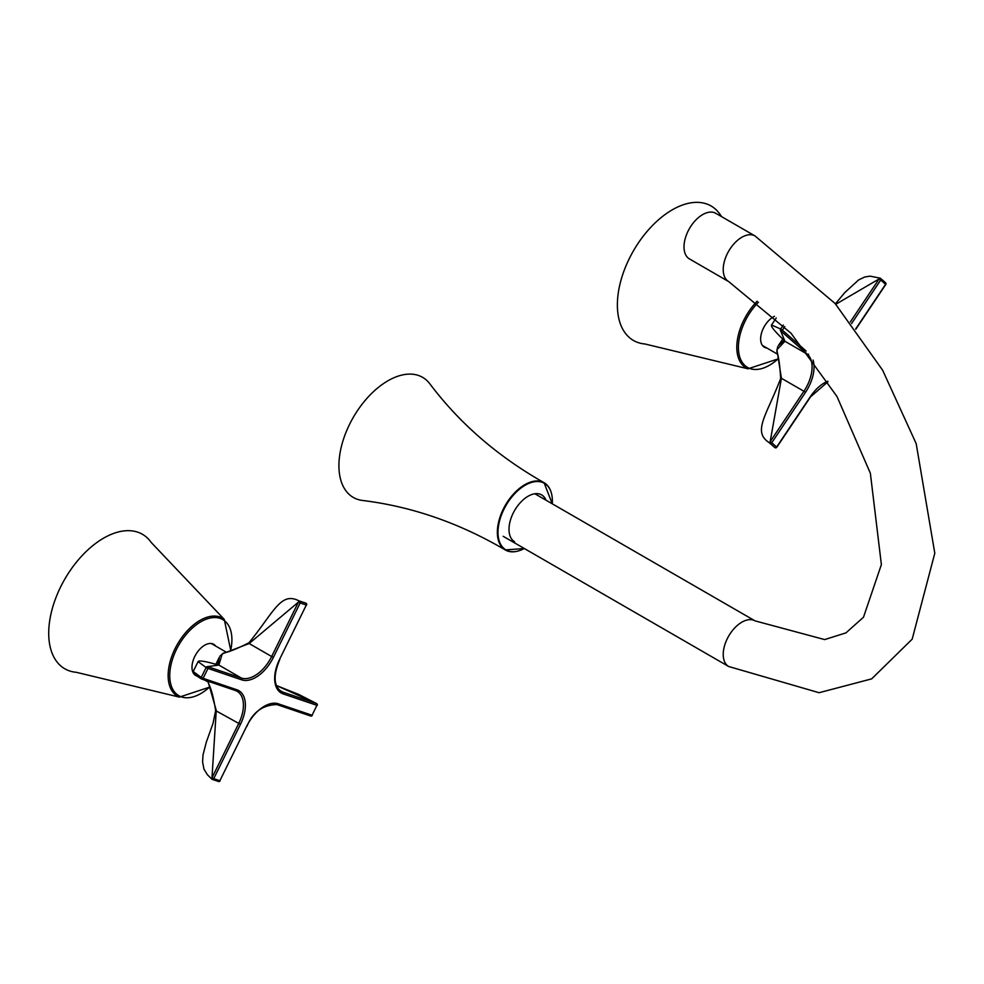 <?xml version="1.0" encoding="UTF-8"?>
<svg xmlns="http://www.w3.org/2000/svg" width="984" height="984" viewBox="0 0 984 984"><rect width="100%" height="100%" fill="white"/><g stroke="black" fill="none" stroke-linecap="round" stroke-linejoin="round"><path stroke-width="1.48" d="M524.3 548.506A38.45 22.201 120 0 1 497.99 532.307A38.45 22.201 120 0 1 525.173 485.223A38.45 22.201 120 0 1 552.368 500.918A38.45 22.201 120 0 1 552.258 503.808L544.054 482.689C497.781 456.428 459.712 423.477 429.86 383.834A69.323 40.024 120 0 0 353.281 417.376A69.323 40.024 120 0 0 362.53 500.462C411.779 506.502 459.356 522.984 505.235 549.921A38.819 22.411 -60 0 1 497.351 532.246A38.819 22.411 -60 0 1 514.189 493.291A38.819 22.411 -60 0 1 544.054 482.689A38.819 22.411 -60 0 1 551.286 492.775M514.595 541.729A27.035 15.609 -60 0 1 508.999 529.343A27.035 15.609 -60 0 1 520.794 502.135A27.035 15.609 -60 0 1 541.63 494.891A27.035 15.609 -60 0 1 545.997 500.192M766.868 348.016A18.02 10.406 -60 0 1 764.371 347.217A18.02 10.406 -60 0 1 760.632 338.963A18.02 10.406 -60 0 1 774.469 316.319M757.151 301.202A45.043 26.002 -60 0 0 736.795 347.254A45.043 26.002 -60 0 0 748.037 368.803L644.975 343.994A77.65 44.834 -60 0 1 617.374 304.929A77.65 44.834 -60 0 1 658.148 220.121A77.65 44.834 -60 0 1 719.907 214.204L721.653 216.677M196.726 675.983A18.02 10.406 -60 0 1 195.718 675.528A18.02 10.406 -60 0 1 193.75 673.72M193.085 672.613A18.02 10.406 -60 0 1 197.513 651.949A18.02 10.406 -60 0 1 213.737 644.299A18.02 10.406 -60 0 1 215.68 646.07M179.383 697.115L76.322 672.306A77.65 44.834 -60 0 1 64.796 579.121A77.65 44.834 -60 0 1 151.253 542.516L224.266 619.366A45.043 26.002 -60 0 0 189.014 628.985A45.043 26.002 -60 0 0 168.141 675.565A45.043 26.002 -60 0 0 179.383 697.115L209.764 687.078M728.677 281.584L689.464 258.94A26.347 15.215 -60 0 1 689.464 228.522A26.347 15.215 -60 0 1 715.798 213.307L755.023 235.951L835.121 303.515L882.623 370.193L916.178 443.624L934.8 553.205L912.18 639.169L871.652 678.874L819.094 692.711L728.677 666.5A26.347 15.215 120 0 1 728.677 636.082A26.347 15.215 120 0 1 755.023 620.867L824.666 639.588L845.92 632.884L863.485 617.239L881.381 564.582L870.36 473.243L836.99 396.515L791.062 333.268L728.677 281.584A26.347 15.215 -60 0 1 728.677 251.166A26.347 15.215 -60 0 1 755.023 235.951M777.643 346.835L776.868 351.436C778.664 356.54 779.931 365.593 780.656 378.569L781.419 378.274L770.177 441.656L803.916 391.263L781.419 378.274L776.905 349.751L784.9 341.263L807.397 354.252L780.632 330.759L784.9 341.263A1.39 1.365 -21.7 0 1 784.383 340.636L784.408 340.034M778.307 345.679L784.186 340.304M850.299 321.965L879.118 278.927L835.785 304.277M780.804 378.84L780.656 378.569C766.376 415.789 752.293 431.546 769.119 442.603L774.789 447.536L769.119 442.603M208.571 681.408L208.46 683.437C211.154 688.382 213.553 697.447 215.644 710.608L213.024 723.4L206.333 742.108L202.999 754.974L202.606 762.022L203.971 769.156L207.39 774.716L211.892 779.18A1.39 0.775 128.1 0 0 212.027 779.254A1.39 1.119 108.7 0 0 212.298 779.402L218.448 781.481A1.39 1.119 108.7 0 1 218.165 781.333M220.047 655.984L223.651 653.019C228.965 652.023 237.439 648.591 249.038 642.736L249.161 643.536L222.212 653.893L218.866 665.061L207.624 666.611L241.351 678.05L218.866 665.061A1.39 1.365 81.7 0 0 218.054 664.926L218.054 664.926C205.533 661.285 198.866 660.178 198.079 661.605L193.196 671.506L201.253 677.435L206.136 667.533L198.079 661.605M217.661 664.926L219.383 657.152M279.419 690.141L282.826 692.109L316.565 703.548L276.332 685.491L298.693 694.433L316.627 703.572A1.39 0.664 -60.9 0 1 316.75 703.683M208.264 682.244L216.259 710.423L211.978 777.827L238.755 723.412L215.644 710.608M298.435 602.11L249.161 643.536L271.658 656.525L298.435 602.11L300.182 602.946L273.404 657.349A31.894 18.413 -60 0 1 241.732 679.858L207.993 668.419L203.11 678.333L236.849 689.759A31.894 18.413 -60 0 1 240.502 724.236L213.725 778.651L219.875 780.73L246.64 726.327A31.894 18.413 -60 0 1 278.324 703.818L312.063 715.257L316.934 705.344L283.195 693.917A31.894 18.413 -60 0 1 279.554 659.44L306.319 605.025L300.182 602.946A1.39 1.119 108.7 0 0 299.69 601.076L305.827 603.167L299.69 601.076A1.39 0.812 111.7 0 0 298.435 602.11M249.346 642.724L249.038 642.736C274.13 611.753 280.723 591.679 298.73 600.732M517.584 551.151A38.819 22.411 -60 0 1 505.235 549.921L524.361 548.531M758.418 302.211A43.948 25.375 120 0 0 738.406 347.303A43.948 25.375 120 0 0 778.332 358.643M230.625 650.682A43.948 25.375 120 0 0 231.904 639.723A43.948 25.375 120 0 0 200.834 621.777A43.948 25.375 120 0 0 169.752 675.602A43.948 25.375 120 0 0 209.703 686.93M784.383 340.636C774.961 331.608 770.681 326.405 771.518 325.003L780.681 329.013L783.326 325.052M813.067 360.058A31.894 18.413 -60 0 1 805.502 392.358L771.764 442.751L776.647 447.031L810.373 396.638A31.894 18.413 -60 0 1 827.716 381.275M855.649 329.025L885.588 284.315L880.705 280.034L851.554 323.588M784.801 326.565L782.378 330.181L806.142 351.042M805.502 392.358L803.916 391.263A30.504 17.614 120 0 0 807.397 354.252A1.39 1.119 -48.7 0 0 808.614 354.191M776.548 447.154L776.647 447.031A1.39 1.119 -48.7 0 1 774.789 447.536A1.39 0.812 128.3 0 0 774.863 447.597M769.906 443.255A1.39 1.119 -48.7 0 0 771.764 442.751L770.177 441.656A1.39 0.812 -51.7 0 0 769.906 443.255M855.809 329.246L885.76 284.511A1.39 1.39 0 0 0 885.514 282.703A1.39 1.119 -48.7 0 1 885.588 284.315L885.502 284.438M780.632 330.759A1.39 1.119 -48.7 0 0 782.378 330.181L780.681 329.013A1.39 0.922 119 0 0 780.632 330.759M835.404 303.835L844.813 292.555L858.638 279.936L864.702 277.008L870.077 276.147L880.25 278.177A1.39 0.775 -68.1 0 1 880.372 278.263A1.39 1.119 -48.7 0 1 880.643 278.423A1.39 1.39 0 0 0 880.25 278.177A1.39 0.775 -68.1 0 0 879.118 278.927L880.705 280.034A1.39 1.119 -48.7 0 0 880.643 278.423L885.514 282.703A1.39 1.119 -48.7 0 0 885.256 282.531M278.324 703.818A1.39 1.119 108.7 0 1 276.898 704.569L310.637 716.008A1.39 1.39 0 0 0 312.322 715.306L312.063 715.257A1.39 1.119 108.7 0 1 310.464 715.934L277.07 704.606M193.196 671.531L193.294 673.142L195.017 674.79L201.425 678.948A1.39 1.39 0 0 0 201.695 679.071A1.39 1.119 -71.3 0 0 203.11 678.333L201.253 677.435A1.39 0.922 121 0 0 201.523 678.997A1.39 1.119 -71.3 0 0 201.695 679.071L235.422 690.51A1.39 1.119 -71.3 0 1 235.262 690.436L201.868 679.12M241.732 679.858A1.39 1.119 108.7 0 0 241.351 678.05A30.504 17.614 120 0 0 271.658 656.525L273.404 657.349M240.502 724.236L238.755 723.412A30.504 17.614 120 0 0 237.107 691.272A30.504 17.614 120 0 0 235.57 690.547M279.554 659.44L279.813 659.477C273.208 675.159 273.601 685.75 280.981 691.272A30.504 17.614 120 0 0 282.826 692.109A1.39 1.119 108.7 0 1 283.195 693.917M237.107 691.272L235.422 690.51A1.39 1.119 -71.3 0 0 236.849 689.759M211.978 777.827A1.39 0.775 128.1 0 0 211.892 779.18A1.39 1.39 0 0 0 212.298 779.402A1.39 1.119 108.7 0 0 213.725 778.651L211.978 777.827M246.64 726.327L219.875 780.73A1.39 1.119 108.7 0 1 218.448 781.481A1.39 1.39 0 0 0 220.133 780.779L219.936 780.595M206.136 667.533L207.993 668.419A1.39 1.119 108.7 0 0 207.624 666.611A1.39 0.922 -59 0 0 206.136 667.533M276.738 704.495A1.39 1.119 108.7 0 0 276.898 704.569C262.679 704.962 252.691 712.231 246.91 726.364L246.713 726.192M316.996 705.208L317.205 705.393A1.39 1.39 0 0 0 316.627 703.572A1.39 0.664 -60.9 0 0 316.565 703.548A1.39 1.119 108.7 0 1 316.934 705.344L312.125 715.122M306.381 604.889L306.59 605.074A1.39 1.39 0 0 0 305.852 603.167A1.39 0.812 -68.3 0 1 305.852 603.167A1.39 1.119 108.7 0 1 306.319 605.025L279.616 659.305M304.88 602.811L305.852 603.167A1.39 0.812 -68.3 0 1 305.926 603.204M748.037 368.803L778.369 358.816M762.428 345.458L777.348 354.068M230.785 650.633L224.266 619.366M503.181 536.305L728.677 666.5M534.865 493.759L755.023 620.867M771.518 325.003L776.216 317.98M778.319 345.667L782.92 338.803M774.002 446.884L774.802 447.56A1.39 1.39 0 0 0 776.819 447.24L810.545 396.847L827.999 381.706M219.37 657.164L215.73 664.569M204.82 680.141L208.178 682.072M211.24 643.499L226.16 652.109"/></g></svg>
